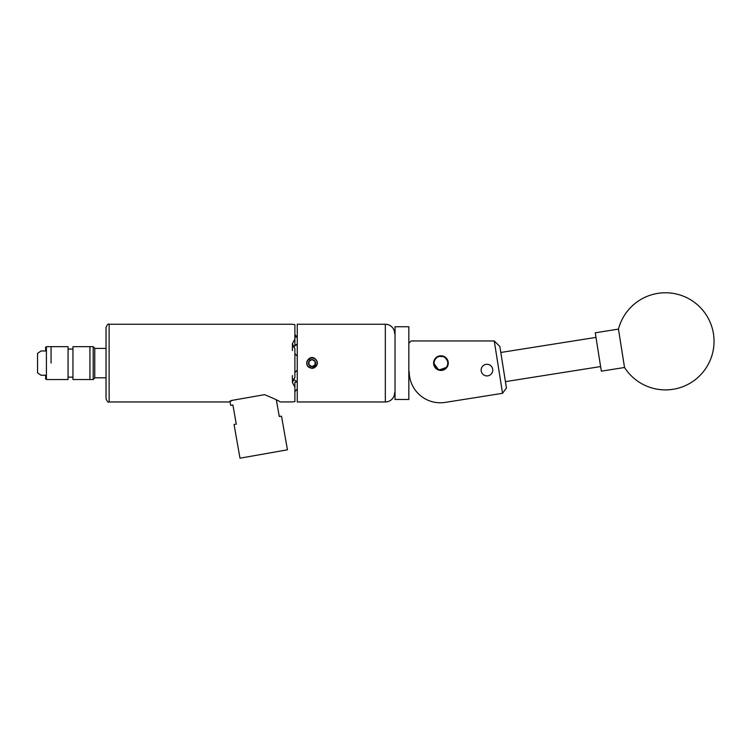 <?xml version="1.0" encoding="UTF-8"?>
<svg xmlns="http://www.w3.org/2000/svg" width="751" height="751" viewBox="0 0 751 751"><rect width="100%" height="100%" fill="white"/><g stroke="black" fill="none" stroke-linecap="round" stroke-linejoin="round"><path stroke-width="1.13" d="M486.948 375.913A5.811 5.811 0 0 0 492.759 370.102A5.811 5.811 0 0 0 486.948 364.291A5.811 5.811 0 0 0 481.138 370.102A5.811 5.811 0 0 0 486.948 375.913M440.931 370.44A7.332 7.332 0 0 0 448.272 363.108A7.332 7.332 0 0 0 440.931 355.767A7.332 7.332 0 0 0 433.599 363.108A7.332 7.332 0 0 0 440.931 370.44M409.22 371.698A31.091 31.091 0 0 0 445.174 402.405L502.55 393.317L494.252 340.954L411.163 340.954L409.22 342.897M445.174 402.405L467.516 398.865M494.252 340.954L499.856 346.493L506.427 387.985L502.55 393.317M619.716 337.077L624.541 367.492A48.58 48.58 0 0 0 713.45 333.735A48.58 48.58 0 0 0 618.458 329.107L619.716 337.077M618.458 329.107L595.261 332.787L600.762 367.539L601.344 371.172L624.541 367.492M395.035 399.476L395.035 326.732L395.035 399.476L408.835 399.476L408.835 326.732L395.035 326.732M408.835 326.732L408.835 399.476M444.479 368.957A6.843 6.843 0 0 0 446.779 359.56A6.843 6.843 0 0 0 437.392 357.251A6.843 6.843 0 0 0 435.082 366.648A6.843 6.843 0 0 0 444.479 368.957M437.185 356.922A7.228 7.228 0 0 1 447.117 359.353A7.228 7.228 0 0 1 444.676 369.285A7.228 7.228 0 0 1 434.754 366.854A7.228 7.228 0 0 1 437.185 356.922M93.199 346.662L94.757 348.22L94.757 377.988L93.199 379.546L93.199 346.662L89.932 346.662L89.932 379.546L93.199 379.546M51.077 363.108L51.077 346.662L51.077 363.108M46.412 346.662L68.059 346.662L68.059 379.546L46.412 379.546L46.412 346.662L45.633 347.253L45.633 350.98L42.46 350.98M72.95 363.108L72.95 379.546L89.932 379.546L89.932 346.662L72.95 346.662L72.95 363.108M42.197 350.98L41.127 350.98M40.986 350.98L37.55 353.392L37.55 372.815L40.986 375.228M45.633 350.98C39.428 350.98 39.428 350.98 45.633 350.98M46.412 379.546L45.633 378.955L45.633 375.228C39.428 375.228 39.428 375.228 45.633 375.228L42.46 375.228M41.127 375.228L42.197 375.228M106.022 398.856L106.022 327.352C107.327 324.498 108.36 323.456 109.13 324.244L109.13 401.963C108.36 402.752 107.327 401.71 106.022 398.856L106.022 363.108M315.063 364.855L315.063 361.353A3.502 3.502 0 0 0 308.99 361.353A3.502 3.502 0 0 0 308.99 364.855L312.031 366.61L315.063 364.855A3.502 3.502 0 0 0 315.063 361.353L312.031 359.598L308.99 361.353L308.99 364.855A3.502 3.502 0 0 0 315.063 364.855L315.063 361.353L312.031 359.598L308.99 361.353L308.99 364.855L312.031 366.61L315.063 364.855M317.232 364.066L317.119 363.475A5.097 5.097 0 0 0 307.619 360.555A5.097 5.097 0 0 0 311.074 368.112L307.807 366.291A5.285 5.285 0 0 1 307.45 360.461L311.205 357.88M447.014 367.201L438.781 370.112L433.599 363.108L433.749 361.644L436.847 357.016M437.129 356.838L438.096 356.34L444.414 356.65L448.122 361.653L448.122 364.564M445.024 357.016L443.766 356.34M440.931 355.767L439.485 355.918M434.435 359.701L434.172 360.264M433.749 364.554L437.457 369.558L443.766 369.868M446.169 368.234L447.69 365.953M385.319 401.963L385.319 324.244L297.265 324.244L297.265 401.963L385.319 401.963A9.331 9.331 0 0 0 394.65 392.642M385.319 324.244A9.331 9.331 0 0 1 394.65 333.566M294.89 353.627L297.227 356.152L297.265 370.036M230.839 400.602L232.641 400.283L228.895 401.963L109.13 401.963M292.402 375.603L292.402 382.466L294.89 377.546L294.89 348.661L292.402 343.742L292.402 350.604M109.13 324.244L292.402 324.244L294.89 324.639L294.89 339.076L292.402 343.742M229.487 401.541L229.947 401.222L230.679 405.371L232.894 404.977L236.274 424.108L234.049 424.503L239.991 458.185L287.445 449.811L281.512 416.138L279.288 416.523L276.349 399.832M232.641 400.283L264.549 394.66C274.031 398.565 279.241 400.996 280.198 401.963C279.297 401.025 274.087 398.593 264.549 394.66M308.201 366.751L308.83 367.305M308.013 366.535L312.031 368.394C316.875 367.277 318.283 364.46 316.246 359.917C313.42 356.641 310.614 356.641 307.807 359.917C306.399 362.038 306.399 364.169 307.807 366.291M317.269 363.794A5.285 5.285 0 0 0 316.96 361.193M312.031 368.394L314.397 367.83M307.807 359.917A5.285 5.285 0 0 0 307.45 360.461M317.025 361.381C316.124 359.138 314.453 357.945 312.031 357.823M294.89 401.569L292.402 401.963L294.89 401.569L294.89 387.131L292.402 382.466M292.768 401.898L280.198 401.963M297.265 381.996L297.265 388.934M297.227 381.987L294.89 382.165L294.89 387.131M294.89 334.57L297.265 337.274L294.89 336.946M294.89 339.076L294.89 345.235L297.265 344.211M293.547 378.983A7.228 6.261 180 0 0 297.265 381.517M297.265 344.69A7.228 6.261 0 0 0 293.547 347.225M297.227 388.934L294.89 391.637M297.227 370.055L294.89 372.58M317.119 363.475L316.612 364.845L312.519 367.981L311.074 368.112M313.392 367.812L316.612 364.845M595.994 337.387L500.804 352.472M600.612 366.563L505.423 381.639M72.95 377.133L68.059 377.133M72.95 349.074L68.059 349.074M106.022 348.398L94.757 348.398M106.022 377.809L94.757 377.809M409.22 377.678L409.802 377.678M277.57 400.49L276.462 400.49"/></g></svg>
